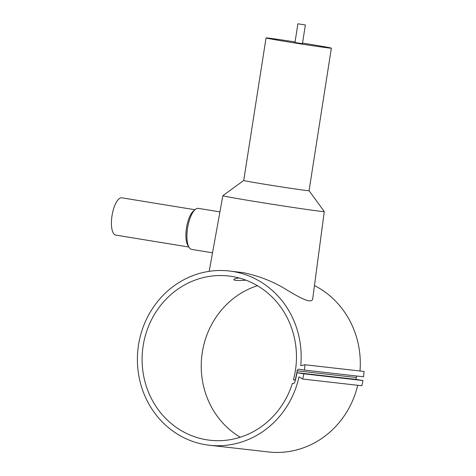 <?xml version="1.0" encoding="UTF-8"?>
<svg xmlns="http://www.w3.org/2000/svg" width="476" height="476" viewBox="0 0 476 476"><rect width="100%" height="100%" fill="white"/><g stroke="black" fill="none" stroke-linecap="round" stroke-linejoin="round"><path stroke-width="0.71" d="M212.528 252.798L191.661 249.4A20.783 7.473 -80.7 0 1 189.079 247.347A20.783 7.473 -80.7 0 1 187.574 228.046A20.783 7.473 -80.7 0 1 195.249 209.5A20.783 7.473 -80.7 0 1 198.349 208.375L219.93 211.897M209.172 271.344L222.863 195.678A51.325 0.839 -171.1 0 1 222.869 195.666A51.325 0.839 -171.1 0 0 255.207 201.538A51.325 0.839 -171.1 0 0 324.275 211.558A51.325 0.839 -171.1 0 1 324.275 211.558L312.768 298.44C312.28 304.342 301.415 298.773 286.713 289.836C273.635 281.697 259.212 275.979 243.444 272.694L229.17 270.981A87.691 81.812 96.5 0 1 300.749 365.657L304.961 364.753A92.1 85.924 96.5 0 1 304.378 370.078L299.172 369.227A1.892 1.761 96.5 0 0 297.143 370.81A84.544 78.873 96.5 0 1 295.191 380.062L293.442 379.777A82.651 77.112 96.5 0 0 228.605 275.991A82.651 77.112 96.5 0 0 142.663 349.42A82.651 77.112 96.5 0 0 209.964 440.24A82.651 77.112 96.5 0 0 292.377 383.43L292.835 383.501A1.892 1.761 96.5 0 0 294.811 382.174A84.752 79.07 96.5 0 0 297.024 372.702L303.789 373.809A92.1 85.924 96.5 0 1 302.718 379.051L298.993 376.855A87.691 81.812 96.5 0 1 209.398 445.244A87.691 81.812 96.5 0 1 137.992 348.89A87.691 81.812 96.5 0 1 229.17 270.981M189.079 247.347L187.877 245.39A18.891 6.795 -80.7 0 1 186.509 227.837A18.891 6.795 -80.7 0 1 193.488 210.975L195.249 209.5M188.883 247.032L115.739 235.102A18.891 6.795 -80.7 0 1 112.021 215.693A18.891 6.795 -80.7 0 1 121.82 197.814L194.964 209.737M240.249 437.236A82.651 77.112 96.5 0 1 201.794 356.131A82.651 77.112 96.5 0 1 257.445 285.707M293.198 383.525L292.377 383.43M245.949 280.18C237.988 280.715 233.93 280.525 233.781 279.608C233.93 278.936 235.733 278.4 239.19 278.002M357.732 385.292A87.691 81.812 96.5 0 1 268.529 451.956L209.398 445.244M314.469 285.564A87.691 81.812 96.5 0 1 359.999 371M297.024 372.702L356.155 379.414L362.92 380.52A92.1 85.924 96.5 0 1 361.849 385.756L302.718 379.051M362.92 380.52L303.789 373.809M304.961 364.753L364.086 371.464A92.1 85.924 96.5 0 1 363.503 376.784L304.378 370.078M355.959 379.39A84.544 78.873 96.5 0 0 356.274 377.522A1.892 1.761 96.5 0 1 357.309 376.082M324.269 211.546L309.055 190.692A33.064 0.541 -171.1 0 1 309.055 190.692A33.064 0.541 -171.1 0 1 264.567 184.236A33.064 0.541 -171.1 0 1 243.73 180.464L222.869 195.666M302.528 43.102A33.064 0.541 -171.1 0 1 331.373 48.159A33.064 0.541 -171.1 0 1 286.885 41.704A33.064 0.541 -171.1 0 1 266.048 37.931A33.064 0.541 -171.1 0 1 295.06 41.93M305.366 24.966L302.444 43.631L297.363 42.894L294.977 42.459L297.905 23.8L305.366 24.966L297.905 23.8M356.274 377.522L297.143 370.81M309.055 190.692L331.373 48.159M243.73 180.464L266.048 37.931"/></g></svg>
